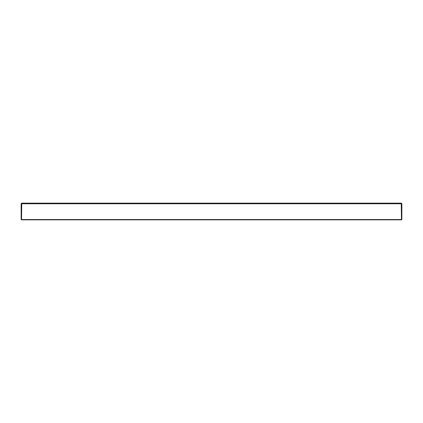 <?xml version="1.0" encoding="UTF-8"?>
<svg xmlns="http://www.w3.org/2000/svg" width="423" height="423" viewBox="0 0 423 423"><rect width="100%" height="100%" fill="white"/><g stroke="black" fill="none" stroke-linecap="round" stroke-linejoin="round"><path stroke-width="0.63" d="M401.464 216.798L401.469 219.844L21.531 219.844L21.536 216.798M401.242 203.458L401.543 203.764L401.543 219.542L401.85 219.542L401.85 203.764L401.242 203.156L401.464 203.764L21.536 203.764L21.758 203.156L401.242 203.156L401.464 219.542L21.536 219.542L21.758 203.156L21.15 203.764L21.15 219.542L21.457 219.542L21.457 203.764L21.15 203.764M21.758 203.458L21.457 203.764M401.543 203.764L401.85 203.764"/></g></svg>
